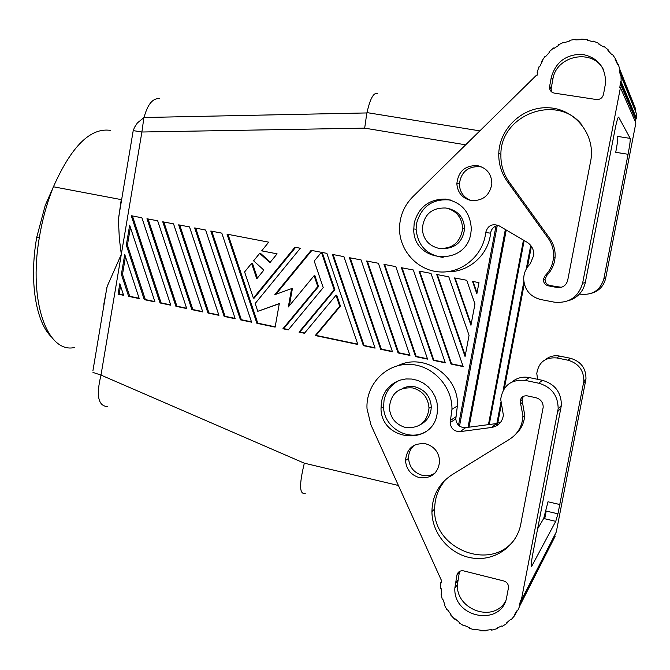 <?xml version="1.0" encoding="UTF-8"?>
<svg xmlns="http://www.w3.org/2000/svg" width="670" height="670" viewBox="0 0 670 670"><rect width="100%" height="100%" fill="white"/><g stroke="black" fill="none" stroke-linecap="round" stroke-linejoin="round"><path stroke-width="1" d="M468.02 427.343L505.347 229.492M459.511 426.103L497.241 225.597M398.399 485.482L304.322 463.188L100.994 375.091C95.944 395.786 98.197 406.28 107.744 406.573M304.322 463.188C299.088 484.77 299.398 494.82 305.235 493.346M133.179 130.809L134.502 127.35L137.392 122.92L144.033 117.501C147.685 104.093 152.919 97.837 159.736 98.733M133.556 130.667L141.898 132.007L143.723 118.799M92.921 370.761L106.94 287.196M92.988 372.428L100.994 375.091L121.312 254.349L107.183 286.392L103.808 304.289M465.658 144.82L364.681 128.146L366.641 114.294M366.708 113.942C369.873 99.252 373.441 92.401 377.419 93.39M364.681 128.146L141.898 132.007L121.312 254.349L119.335 238.579L118.565 223.051L118.665 217.976L121.253 199.61L53.441 186.779C47.026 202.667 42.311 219.693 39.287 237.85L36.532 237.079M524.166 240.522L489.251 424.52M523.454 240.111L488.447 424.621M438.624 248.31C428.8 245.773 423.356 239.391 422.284 229.165C423.675 214.559 431.614 207.516 446.094 208.027C456.764 210.832 462.258 217.851 462.576 229.073C460.19 242.741 452.208 249.156 438.624 248.31M405.434 427.46C419.378 428.691 427.242 422.251 429.009 408.139C428.172 397.603 422.762 390.87 412.753 387.947C398.508 386.917 390.71 393.583 389.354 407.963C390.417 418.097 395.777 424.587 405.434 427.46M530.732 245.454L526.226 269.122M523.856 281.584L503.17 390.325M500.833 402.628L496.403 425.902M458.515 425.266L496.001 225.991M579.542 293.979L580.714 294.205C592.69 295.303 600.404 290.152 603.863 278.762L605.638 278.393L635.88 122.945L620.42 87.686L619.809 87.594L620.52 81.748L621.14 81.757L621.015 75.819L620.395 75.894L619.44 70.149L620.052 69.981L618.259 64.379L617.681 64.621L615.144 59.429L615.68 59.111L612.372 54.287L611.878 54.68L607.958 50.451L608.394 49.999L603.837 46.331L603.461 46.833L598.478 43.902L598.779 43.357L599.181 44.262M567.909 300.872C577.239 298.116 583.034 292.036 585.287 282.631L615.713 126.01C617.204 119.637 618.192 116.672 618.678 117.133L630.194 138.405C630.453 140.097 629.741 145.398 628.066 154.293L603.863 278.762M585.287 282.631L582.615 283.192C578.378 297.212 568.931 303.527 554.274 302.153L540.698 299.532C530.205 296.718 524.543 289.942 523.697 279.206C523.731 273.888 525.498 269.214 529.007 265.186L530.196 263.854L533.822 255.161C533.931 249.5 531.603 245.145 526.838 242.096L498.982 225.757C492.165 223.269 487.743 225.53 485.708 232.54C483.397 255.421 462.024 273.519 439.713 271.936C417.385 270.638 399.052 250.362 399.521 227.859C399.889 215.765 404.32 205.405 412.795 196.779L536.503 75.182L537.089 75.275L537.725 72.435L537.147 72.301L537.616 72.862M591.627 293.234C599.156 290.914 603.821 285.964 605.638 278.393M620.052 69.981L635.587 108.883L635.11 109.009L619.44 70.149M635.646 111.764L635.11 109.009M635.529 122.141L635.964 118.23L636.458 118.238L636.358 113.515L621.015 75.819M542.063 61.849L541.678 61.347L542.189 61.632L539.585 66.891L539.032 66.682L537.147 72.301M576.033 39.857L575.714 39.279L569.818 40.3L569.936 40.887L564.291 42.679L564.09 42.118L558.646 44.697L558.922 45.217L553.939 48.449L553.587 47.98L549.023 51.9L549.433 52.319L545.497 56.741L545.028 56.38L541.678 61.347M549.023 51.9L549.367 52.386M587.925 40.376L587.59 39.697L581.677 39.078L581.627 39.681L575.748 39.882L575.714 39.279M598.779 43.357L593.327 41.13L593.109 41.707L587.456 40.292L587.59 39.697M564.4 42.637L564.09 42.118M608.394 49.999L609.005 51.456M617.857 64.555L615.68 59.111M636.458 118.238L621.14 81.757M635.964 118.23L620.52 81.748M582.615 283.192L620.42 87.686M628.066 154.293L615.738 152.299C617.397 143.422 618.058 138.129 617.715 136.42L630.194 138.405M498.338 225.413C493.949 226.184 491.361 228.772 490.582 233.168C488.648 254.86 468.59 272.564 447.384 271.719M471.052 200.506C482.702 201.142 489.628 195.64 491.847 183.999C491.713 174.158 486.948 168.044 477.551 165.641C465.139 165.264 458.238 171.302 456.84 183.748C457.627 192.742 462.367 198.337 471.052 200.506M551.284 77.385C555.74 62.042 565.982 54.345 582.004 54.304C597.673 57.394 605.538 66.933 605.596 82.913L603.494 94.428C602.431 98.013 600.027 99.704 596.3 99.512L554.4 93.138C551.217 92.393 549.584 90.383 549.492 87.108L551.284 77.385L552.851 79.362L551.083 88.984L551.762 92.033M555.078 257.23L553.537 257.205C552.934 264.357 550.137 270.512 545.137 275.68L543.429 279.197C543.328 282.665 544.961 284.876 548.328 285.83L549.919 285.546L561.376 287.288M553.537 257.196C553.956 250.237 552.155 243.905 548.16 238.202L507.207 181.327L509.233 182.165L549.752 238.436C554.065 244.6 555.782 251.426 554.911 258.913C553.998 265.328 551.284 270.856 546.762 275.504L545.045 279.298C545.095 282.581 546.72 284.666 549.919 285.546M558.596 287.196L557.088 287.497C562.582 288 566.117 285.621 567.691 280.378L590.982 159.41C595.077 133.246 573.738 108.13 547.499 107.728C521.285 106.848 497.944 130.281 498.773 156.043C499.058 165.356 501.872 173.781 507.207 181.327M557.088 287.497L548.328 285.83M414.202 223.043L413.75 229.793C413.65 262.958 465.985 266.744 470.834 233.395L471.32 228.939C470.298 212.181 461.697 202.223 445.517 199.074C429.093 199.057 418.658 207.047 414.202 223.043M482.643 167.349L479.887 166.646C467.853 166.21 461.019 172.014 459.377 184.041C459.729 192.03 463.565 197.508 470.884 200.481M603.586 69.856C592.975 47.98 556.192 55.158 552.851 79.362M581.518 124.394C556.335 93.323 500.264 115.064 500.9 154.561C500.649 164.728 503.43 173.932 509.233 182.165M450.491 200.02C432.854 198.362 421.547 206.142 416.581 223.353L416.103 229.173C417.804 245.731 426.815 255.136 443.13 257.406M448.213 208.47C458.481 211.109 463.942 217.809 464.595 228.571C462.903 241.736 455.541 248.428 442.502 248.654M420.735 424.478C427.703 420.576 431.204 414.512 431.254 406.305C430.19 396.137 424.822 389.655 415.14 386.866C410.568 385.937 406.229 386.515 402.142 388.617M465.642 427.653L460.215 431.614L491.629 427.46L496.361 423.574L465.642 427.653C459.813 427.678 456.538 424.772 455.801 418.926L457.56 404.27C457.711 374.597 423.331 352.722 397.947 365.678M496.361 423.574L500.666 422.242M537.591 379.321L536.787 373.408C538.663 362.185 545.38 357.035 556.921 357.947L567.951 360.2C578.595 363.308 583.888 370.334 583.838 381.255L557.943 513.848L555.74 521.352L531.745 566.2C530.673 567.557 531.067 563.261 532.901 553.328L561.401 405.216C561.242 392.31 554.902 384.01 542.382 380.317L529.216 377.562C522.675 376.364 516.897 377.847 511.897 382.017M460.215 431.614C454.243 431.631 450.893 428.641 450.156 422.644L451.974 409.278C452.342 385.392 431.304 364.07 408.097 364.38C384.882 364.304 365.602 385.384 367.018 408.784L370.962 424.931L441.212 579.96L441.773 580.103L441.354 582.833L440.785 582.724L441.48 581.845M542.382 380.317L538.705 383.215C551.536 387.009 558.018 395.518 558.169 408.75L521.285 600.312L520.707 600.161L519.258 605.529L519.819 605.755L517.583 610.898L517.056 610.596L514.158 615.244L514.644 615.613L511.043 619.825L510.607 619.398L506.486 622.974L506.855 623.452L502.173 626.417L501.872 625.897L496.855 628.117L497.09 628.669L491.696 630.16L491.537 629.582L486.035 630.286L486.102 630.864L480.432 630.78L480.432 630.194L474.863 629.331L474.77 629.9L469.251 628.251L469.419 627.706L464.209 625.353L463.967 625.864L459.025 622.782L459.335 622.321L454.888 618.67L454.511 619.08L450.516 614.826L450.843 614.348M538.705 383.215L525.238 380.384C511.16 379.203 502.977 385.484 500.699 399.236L503.388 415.233C502.291 422.05 498.371 426.128 491.629 427.46M450.516 614.826L450.952 614.474L447.594 609.809L447.116 610.094L444.369 604.976L444.888 604.767L442.887 599.441L442.334 599.583L441.044 594.005L441.614 593.947L441.103 588.369L440.525 588.344L440.785 582.724M456.923 575.103L454.871 587.908C452.878 618.452 502.19 627.145 506.796 596.627L508.53 587.397C508.48 584.156 506.889 582.012 503.756 580.957L463.665 570.89C460.156 570.371 457.911 571.77 456.923 575.103L459.444 571.77L457.417 584.483C455.776 609.223 492.316 623 505.08 602.079M521.134 522.173C517.944 544.886 495.976 561.217 473.313 558.177C450.634 555.405 431.966 534.225 431.924 511.612C432.276 495.7 438.951 483.43 451.949 474.812L509.769 439.135C518.128 433.632 522.516 425.793 522.927 415.635L520.129 401.238C520.841 397.293 523.211 395.501 527.248 395.87L535.925 397.72C540.673 399.127 543.102 402.285 543.202 407.184L521.134 522.173M419.353 477.626C410.953 475.038 406.33 469.343 405.492 460.55C406.765 448.331 413.491 442.744 425.668 443.791C434.328 446.421 438.992 452.292 439.654 461.395C438.063 473.405 431.296 478.816 419.353 477.626M437.1 413.901L437.594 408.96L437.041 402.821L435.224 396.908L432.225 391.481L428.197 386.799L423.314 383.064L417.804 380.443L411.916 379.053L405.911 378.952L400.065 380.133L394.638 382.553L389.873 386.088L385.97 390.585L383.106 395.836L381.397 401.615L381.004 409.052C381.783 441.371 432.443 446.212 437.1 413.901M515.649 537.817C492.45 573.788 430.106 548.512 434.771 506.118C435.349 497.215 438.289 489.284 443.607 482.333M520.607 403.909L522.483 402.36L522.014 399.881L523.329 396.355M522.483 402.36L524.744 415.3C524.166 422.996 521.067 429.386 515.439 434.495M434.931 473.188C431.044 475.608 426.824 476.32 422.259 475.331C413.666 472.643 409.085 466.789 408.533 457.769C408.675 452.635 410.643 448.431 414.42 445.148M399.362 380.376C391.071 384.521 385.962 391.205 384.027 400.425L383.583 406.874C383.659 427.535 408.6 442.275 425.902 431.572M441.044 594.005L441.522 593.377M444.754 604.457L444.369 604.976M506.855 623.452L507.517 622.179M514.644 615.613L517.165 610.655M519.819 605.755L555.112 536.327L554.659 536.159L519.258 605.529M555.413 533.68L554.659 536.159M521.285 600.312L556.301 531.955L585.982 378.918C586.041 368.207 580.848 361.323 570.396 358.274L559.576 356.072C554.35 355.125 549.702 356.272 545.615 359.505M559.944 504.56L548.01 501.78L543.688 518.496L537.658 528.772M544.718 518.739L546.209 511.068M497.517 627.874L497.09 628.669M486.445 630.261L486.102 630.864M474.77 629.9L475.08 629.381M459.025 622.782L459.327 622.313M463.967 625.864L464.268 625.386M521.746 397.511L522.65 397.385M448.8 276.819L436.714 274.491L465.072 356.566L469.059 335.343L448.8 276.819M378.382 263.268L366.632 261.007L398.064 352.931L409.948 355.427L378.382 263.268M472.518 281.383L476.847 293.862L478.966 282.623L472.518 281.383M314.222 261.066L320.612 253.285L321.826 253.52L334.154 289.817L299.029 332.144L304.431 333.275L336.005 295.277L339.715 306.207L315.26 335.544L357.847 344.489L326.868 253.361L311.14 250.337L274.784 294.708L291.592 288.603L288.326 306.969L314.104 275.688L317.789 286.551L282.916 328.761L288.276 329.883L323.225 287.639L314.222 261.066M431.003 273.394L419.001 271.09L451.044 364.053L463.188 366.607L431.003 273.394M361.088 259.943L349.422 257.699L380.661 349.279L392.461 351.758L361.088 259.943M175.892 306.291L186.721 308.56L157.668 220.807L146.956 218.747L175.892 306.291L176.913 306.198L148.07 218.956M123.607 295.311L119.813 283.728L118.054 294.147L123.607 295.311M173.538 223.855L162.751 221.787L191.871 309.641L202.776 311.935L173.538 223.855M251.585 322.178L221.812 233.143L210.807 231.024L240.455 319.841L251.585 322.178M256.778 278.821L263.863 270.102L253.603 260.839L259.667 253.352L269.96 262.615L277.095 253.846L261.694 250.848L268.72 242.172L227.038 234.157L256.878 323.292L275.135 327.128L279.315 303.543L257.791 311.316L255.178 303.502L300.319 248.252L294.926 247.213L253.377 298.133L244.609 271.945L251.577 263.335L256.778 278.821M121.387 274.34L128.615 296.366L139.226 298.594L124.737 254.491L121.387 274.34L122.51 274.315L125.466 256.736M235.203 318.744L205.606 230.028L194.677 227.926L224.148 316.416L235.203 318.744M207.951 313.016L218.931 315.327L189.518 226.929L178.664 224.844L207.951 313.016L208.923 312.915L179.727 225.053M126.32 245.078L144.268 299.649L154.954 301.894L129.67 225.17L126.32 245.078L127.426 245.111L130.407 227.406M141.898 217.775L131.261 215.723L160.03 302.957L170.783 305.219L141.898 217.775M363.375 345.653L375.091 348.107L343.919 256.644L332.337 254.407L363.375 345.653L364.053 345.477L333.124 254.566M454.545 277.924L470.951 325.268L474.955 303.971L466.722 280.269L454.545 277.924M445.316 362.855L413.34 269.993L401.422 267.707L433.264 360.326L445.316 362.855M395.794 266.618L383.969 264.349L415.601 356.616L427.569 359.128L395.794 266.618M465.273 355.536L437.301 274.608M251.476 321.843L241.368 319.724L211.812 231.225M240.455 319.841L241.368 319.724M257.791 311.316L279.281 303.778M253.377 298.133L254.265 298.058L295.637 247.347M257.406 278.042L252.464 263.327L251.577 263.335M270.32 262.171L260.538 253.369L259.667 253.352M275.194 326.826L257.757 323.166L228.018 234.341M123.498 294.984L119.176 294.08L120.541 285.964M118.054 294.147L119.176 294.08M477.023 292.958L473.028 281.484M321.826 253.52L320.612 253.285M288.494 329.615L283.745 328.618L318.552 286.5L314.875 275.655L314.104 275.688M282.916 328.761L283.745 328.618M317.789 286.551L318.552 286.5M289.356 305.729L292.405 288.544L291.592 288.603M275.906 294.306L311.826 250.463M357.73 344.146L316.031 335.394L340.444 306.106L336.742 295.202L336.005 295.277M315.26 335.544L316.031 335.394M339.715 306.207L340.444 306.106M304.649 333.007L299.833 331.993L334.891 289.758L322.58 253.528M299.029 332.144L299.833 331.993M334.154 289.817L334.891 289.758M451.044 364.053L451.555 363.844L419.629 271.208M463.07 366.255L451.555 363.844M186.612 308.234L176.913 306.198M392.344 351.415L381.305 349.095L350.175 257.841M380.661 349.279L381.305 349.095M202.667 311.6L192.859 309.54L163.849 221.996M191.871 309.641L192.859 309.54M398.064 352.931L398.684 352.738L367.353 261.149M409.831 355.083L398.684 352.738M427.452 358.777L416.179 356.415L384.655 264.474M415.601 356.616L416.179 356.415M139.117 298.267L129.72 296.291L122.51 274.315M128.615 296.366L129.72 296.291M235.095 318.409L225.087 316.307L195.715 228.127M224.148 316.416L225.087 316.307M218.822 314.992L208.923 312.915M433.264 360.326L433.808 360.117L402.075 267.833M445.198 362.503L433.808 360.117M374.974 347.764L364.053 345.477M170.674 304.884L161.076 302.873L132.409 215.941M160.03 302.957L161.076 302.873M144.268 299.649L145.348 299.574L127.426 245.111M154.845 301.567L145.348 299.574M471.136 324.305L455.097 278.033M256.878 323.292L257.757 323.166M110.558 130.399C90.534 127.375 71.497 146.169 53.441 186.779L45.208 205.43L36.758 237.214C28.944 281.006 35.92 321.843 51.18 336.675M39.287 237.85C28.207 302.086 47.536 353.526 74.387 347.546M549.593 86.304L551.184 88.18M545.137 275.68L546.762 275.504M548.16 238.202L549.752 238.436M485.708 232.54L490.582 233.168M456.094 416.69L450.458 420.383M455.315 583.545L457.861 580.128M529.216 377.562L525.238 380.384M561.05 407.904L557.808 411.472M583.57 383.114L585.722 380.744M555.74 521.352L543.688 518.496M556.921 357.947L559.576 356.072M567.951 360.2L570.396 358.274M479.846 130.876L366.984 112.61M366.917 112.937L144.033 117.51M118.707 217.08L133.213 130.625M469.025 427.209L506.244 230.011M531.385 246.334L527.416 267.196M524.258 283.804L504.351 388.449M501.227 404.847L497.324 425.35M620.353 83.918L635.83 119.947M459.377 184.041L456.84 183.237M549.5 87.05L551.083 88.926M498.79 153.422L500.9 154.561M543.404 279.516L545.045 279.298M429.009 408.122L431.262 406.866M457.577 405.836L451.974 409.278M454.871 588.067L457.417 584.6M520.129 401.229L522.022 399.714M431.924 511.612L434.704 508.966M522.885 416.983L524.744 415.3M405.492 460.499L408.533 458.397M450.156 422.611L455.801 418.867M561.385 405.451L558.152 408.96M557.943 513.823L545.991 511.017M585.999 378.743L583.846 381.071M383.583 406.899L380.945 408.147M464.595 228.562L462.602 228.294M416.103 229.19L413.717 228.931"/></g></svg>
